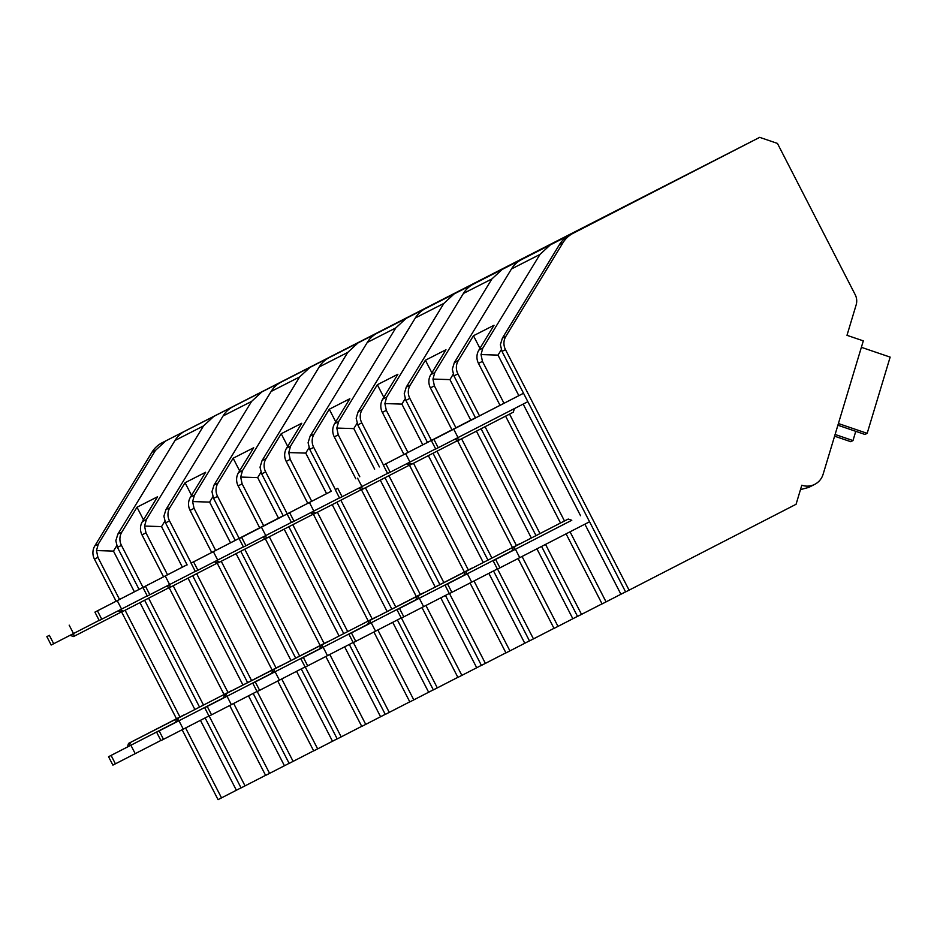 <?xml version="1.0" encoding="UTF-8"?>
<svg xmlns="http://www.w3.org/2000/svg" width="937" height="937" viewBox="0 0 937 937"><rect width="100%" height="100%" fill="white"/><g stroke="black" fill="none" stroke-linecap="round" stroke-linejoin="round"><path stroke-width="1.41" d="M759.684 137.352L573.069 233.325A27.009 26.06 63 0 0 563.008 242.695L505.863 336.348A13.505 13.024 63 0 0 505.476 349.63L629.09 590.158L796.063 504.282L801.803 485.225A17.557 16.936 63 0 0 814.745 484.347A17.557 16.936 63 0 0 823.108 474.274L863.317 340.869L846.989 335.317L856.149 304.9A13.505 13.024 63 0 0 855.188 294.663L777.441 143.408L759.684 137.352L162.031 442.814A27.009 26.06 63 0 0 151.981 452.184L94.836 545.849A13.505 13.024 63 0 0 94.45 559.131L116.001 601.062M169.468 587.464L121.646 612.048L176.484 718.749M182.129 729.747L218.052 799.648L221.519 797.879L185.596 727.967M119.456 599.282L97.916 557.363L96.488 550.558L98.303 544.081L155.448 450.416L165.72 440.94L206.14 420.244L185.057 431.079A27.009 26.06 63 0 0 175.008 440.46L117.863 534.113L115.825 540.708L117.465 547.395L139.063 589.42M504.001 403.285L482.45 361.366L481.021 354.573L482.836 348.084L539.981 254.431L550.253 244.944L590.673 224.248L569.591 235.093A27.009 26.06 63 0 0 559.541 244.463L502.396 338.116L500.37 344.711L502.009 351.398L625.611 591.915L629.09 590.158M455.932 427.787L434.381 385.868L432.953 379.075L434.768 372.586L491.913 278.933L502.197 269.446L542.605 248.75L521.522 259.596A27.009 26.06 63 0 0 511.473 268.966L454.328 362.619L452.302 369.213L453.941 375.901L475.539 417.925M407.864 452.29L386.313 410.371L384.884 403.566L386.712 397.089L443.857 303.424L454.129 293.949L494.537 273.253L473.466 284.087A27.009 26.06 63 0 0 463.405 293.457L406.26 387.122L404.234 393.704L405.873 400.404L427.471 442.416M359.796 476.781L338.245 434.862L336.816 428.068L338.644 421.58L395.789 327.927L406.061 318.439L446.469 297.755L425.398 308.589A27.009 26.06 63 0 0 415.337 317.959L358.192 411.612L356.165 418.207L357.805 424.894L379.403 466.919M311.728 501.283L290.189 459.364L288.748 452.571L290.575 446.082L347.721 352.429L357.993 342.942L398.401 322.246L377.33 333.092A27.009 26.06 63 0 0 367.269 342.462L310.124 436.115L308.097 442.709L309.737 449.397L331.335 491.421M263.66 525.786L242.121 483.867L240.68 477.062L242.507 470.585L299.653 376.92L309.924 367.445L350.333 346.749L329.262 357.583A27.009 26.06 63 0 0 319.201 366.953L262.055 460.617L260.029 467.2L261.669 473.899L283.267 515.924M215.592 550.277L194.053 508.358L192.612 501.564L194.439 495.076L251.584 401.423L261.856 391.935L302.276 371.251L281.194 382.085A27.009 26.06 63 0 0 271.133 391.455L213.987 485.108L211.961 491.702L213.601 498.39L235.199 540.415M167.524 574.779L145.985 532.86L144.556 526.067L146.371 519.578L203.516 425.925L213.788 416.438L254.208 395.742L233.126 406.588A27.009 26.06 63 0 0 223.076 415.958L165.931 509.611L163.893 516.205L165.533 522.893L187.131 564.917M800.479 489.618L808.783 487.392L814.745 484.347M837.889 425.234L864.968 434.463L867.17 433.339L838.392 423.536M835.101 434.475L852.986 440.577L850.773 441.702L834.586 436.185M852.986 440.577L855.762 431.325M861.372 347.311L890.15 357.114L867.17 433.339M229.694 705.502L265.616 775.403L269.587 773.376L233.664 703.464M289.111 763.35L269.587 773.376M253.177 693.427L289.146 763.409L313.649 750.83M277.762 681.012L313.684 750.9L317.655 748.886L281.732 678.962M337.179 738.848L317.655 748.886M301.245 668.924L337.215 738.918L361.717 726.327M325.83 656.509L361.752 726.409L365.723 724.383L329.801 654.471M385.248 714.345L365.723 724.383M349.314 644.433L385.283 714.416L409.785 701.836M373.898 632.006L409.82 701.907L413.791 699.88L377.857 629.969M433.316 689.843L413.791 699.88M397.382 619.931L433.351 689.913L457.842 677.334M421.966 607.504L457.888 677.404L461.859 675.378L425.925 605.466M481.384 665.352L461.859 675.378M445.45 595.428L481.419 665.422L505.91 652.831M470.034 583.013L505.957 652.913L509.927 650.887L473.993 580.975M529.452 640.849L509.927 650.887M493.518 570.938L529.487 640.92L553.978 628.34M518.091 558.511L554.025 628.411L557.995 626.384L522.061 556.473M577.508 616.347L557.995 626.384M541.586 546.435L577.543 616.417L602.046 603.838M566.077 533.844L602.081 603.908L606.063 601.882L570.036 531.794M625.576 591.856L606.063 601.882M241.043 787.841L221.519 797.879M205.109 717.929L241.078 787.912L265.581 775.332M163.553 576.817L142.002 534.886A13.505 13.024 63 0 1 142.401 521.604L157.568 496.751L137.001 507.222L121.833 532.087A13.505 13.024 63 0 0 121.447 545.369L143.033 587.37M169.117 587.64L224.048 694.516M500.03 405.323L478.479 363.392A13.505 13.024 63 0 1 478.866 350.11L494.033 325.256L473.466 335.739L458.298 360.593A13.505 13.024 63 0 0 457.912 373.875L479.498 415.887M451.962 429.825L430.411 387.895A13.505 13.024 63 0 1 430.797 374.613L445.965 349.747L425.398 360.23L410.23 385.095A13.505 13.024 63 0 0 409.844 398.377L431.43 440.378M403.894 454.328L382.343 412.397A13.505 13.024 63 0 1 382.729 399.115L397.897 374.25L377.342 384.732L362.162 409.598A13.505 13.024 63 0 0 361.776 422.868L383.374 464.881M355.826 478.819L334.275 436.888A13.505 13.024 63 0 1 334.661 423.606L349.829 398.752L329.274 409.235L314.106 434.089A13.505 13.024 63 0 0 313.708 447.371L335.305 489.383M307.758 503.321L286.207 461.391A13.505 13.024 63 0 1 286.593 448.109L301.761 423.255L281.205 433.726L266.038 458.591A13.505 13.024 63 0 0 265.639 471.873L287.237 513.874M259.69 527.824L238.139 485.893A13.505 13.024 63 0 1 238.525 472.611L253.704 447.745L233.137 458.228L217.97 483.094A13.505 13.024 63 0 0 217.583 496.376L239.169 538.377M211.621 552.326L190.07 510.384A13.505 13.024 63 0 1 190.469 497.102L205.636 472.248L185.069 482.731L169.902 507.585A13.505 13.024 63 0 0 169.515 520.867L191.101 562.879M518.84 395.648L498.004 355.111L501.272 349.759M498.004 355.111L481.021 354.573M620.915 594.257L584.887 524.17M580.565 515.737L523.174 404.081M564.484 520.984L509.552 414.107M179.939 716.969L125.113 610.268M505.593 416.145L560.513 523.022M485.061 426.698L539.993 533.575M545.545 544.397L581.526 614.391M481.091 428.748L536.023 535.613M457.525 440.648L512.445 547.513M516.416 545.475L461.578 438.785M436.993 451.201L491.925 558.077M497.559 569.052L533.458 638.893M433.035 453.239L487.954 560.115M409.457 465.15L464.377 572.015M468.348 569.977L413.51 463.276M388.925 475.703L443.857 582.568M449.502 593.554L485.389 663.396M384.966 477.741L439.886 584.618M361.389 489.641L416.309 596.518M420.28 594.48L365.442 487.779M340.857 500.206L395.789 607.071M401.434 618.057L437.321 687.887M336.898 502.244L391.818 609.109M313.321 514.144L368.241 621.02M372.212 618.97L317.374 512.281M292.789 524.697L347.721 631.573M353.366 642.548L389.253 712.389M288.83 526.735L343.75 633.611M265.253 538.646L320.173 645.511M324.143 643.473L269.306 536.772M244.733 549.199L299.653 656.064M305.298 667.05L341.185 736.892M240.762 551.237L295.682 658.114M217.185 563.137L272.117 670.014M276.075 667.976L221.237 561.275M196.665 573.702L251.584 680.567M257.23 691.553L293.117 761.383M192.694 575.74L247.614 682.604M228.007 692.466L173.181 585.777M148.596 598.193L203.516 705.069M209.162 716.044L245.049 785.885M144.626 600.23L199.546 707.107M134.307 591.645L113.471 551.097L96.488 550.558M236.37 790.242L200.448 720.33M194.884 709.508L139.953 602.632M113.471 551.097L116.738 545.744M160.871 740.453L115.415 763.831L111.093 755.421L175.559 722.275L125.839 747.82L108.563 756.709L112.885 765.119L115.415 763.831M135.209 753.653L130.887 745.243M111.093 755.421L108.563 756.709M53.69 643.742L49.368 635.333L46.85 636.621L51.172 645.031L99.158 620.364M46.85 636.621L49.368 635.333M73.496 633.564L69.174 625.155M121.4 611.966L73.578 636.539L70.041 635.345M71.926 634.372L75.464 635.579M183.945 715.13L128.51 743.428L183.699 715.048M127.42 747.012L128.51 743.428M130.395 742.455L129.318 746.051M479.943 348.341L473.466 335.739M470.772 420.151L449.936 379.614L453.203 374.25M449.936 379.614L432.953 379.075M572.847 618.748L536.913 548.836M531.349 538.014L476.429 431.149M497.336 568.97L451.88 592.336L447.558 583.938L512.035 550.78L463.897 575.529L464.975 571.933L520.164 543.554L464.975 571.933M447.558 583.938L445.04 585.215L449.362 593.625L451.88 592.336M471.686 582.158L467.364 573.76M463.897 575.517L445.04 585.215M390.167 472.248L385.845 463.85L383.315 465.127L387.637 473.536L435.623 448.882M383.315 465.127L475.446 417.75M385.845 463.85L405.639 453.672L409.961 462.07M475.457 417.773L405.639 453.672M457.865 440.472L410.043 465.057L406.517 463.85M408.391 462.878L411.94 464.084M466.872 570.961L465.783 574.557M431.887 372.844L425.398 360.23M422.704 444.653L401.879 404.105L405.147 398.752M401.879 404.105L384.884 403.566M524.779 643.25L488.845 573.339M483.281 562.516L428.361 455.64M449.28 593.461L403.812 616.839L399.49 608.429L463.967 575.283L414.248 600.828L396.972 609.718L401.294 618.127L403.812 616.839M423.618 606.661L419.296 598.251M399.49 608.429L396.972 609.718M342.099 496.751L337.777 488.341L335.247 489.629L339.569 498.039L387.555 473.372M335.247 489.629L337.777 488.341M361.893 486.572L357.583 478.163M409.797 464.963L361.975 489.547L358.449 488.353M360.323 487.381L363.872 488.587M472.342 568.138L416.906 596.424L472.096 568.056M415.829 600.02L416.906 596.424M418.804 595.463L417.715 599.059M383.819 397.335L377.342 384.732M374.648 469.144L353.811 428.607L357.079 423.255M353.811 428.607L336.816 428.068M476.71 667.753L440.777 597.829M435.213 587.019L380.293 480.142M401.212 617.963L355.744 641.341L351.422 632.932L415.899 599.785L366.18 625.33L348.904 634.22L353.226 642.618L355.744 641.341M375.55 631.163L371.228 622.754M351.422 632.932L348.904 634.22M294.031 521.253L289.709 512.844L287.19 514.132L291.501 522.53L339.487 497.875M287.19 514.132L289.709 512.844M313.825 511.075L309.515 502.665M361.729 489.465L313.907 514.05L310.381 512.844M312.255 511.883L315.804 513.089M424.285 592.641L368.838 620.926L424.039 592.559M367.761 624.522L368.838 620.926M370.736 619.966L369.647 623.562M335.751 421.837L329.274 409.235M326.58 493.647L305.743 453.11L309.011 447.745M305.743 453.11L288.748 452.571M428.642 692.244L392.708 622.332M387.145 611.51L332.225 504.645M353.144 642.466L307.676 665.832L303.354 657.434L367.831 624.276L319.693 649.025L320.77 645.429L375.971 617.05L320.77 645.429M303.354 657.434L300.836 658.711L305.157 667.121L307.676 665.832M327.481 655.654L323.16 647.256M319.693 649.013L300.836 658.711M245.962 545.744L241.641 537.346L239.122 538.623L243.444 547.032L291.419 522.377M239.122 538.623L331.241 491.246M241.641 537.346L261.446 527.168L265.768 535.566M331.253 491.269L261.446 527.168M313.661 513.968L265.85 538.552L262.313 537.346M264.199 536.374L267.736 537.58M322.668 644.457L321.578 648.053M287.682 446.34L281.205 433.726M278.512 518.149L257.675 477.601L260.943 472.248M257.675 477.601L240.68 477.062M380.574 716.746L344.64 646.835M339.089 636.012L284.157 529.136M305.075 666.957L259.608 690.335L255.286 681.925L319.763 648.779L270.043 674.324L252.767 683.214L257.089 691.623L259.608 690.335M279.413 680.157L275.091 671.747M255.286 681.925L252.767 683.214M197.894 570.246L193.572 561.837L191.054 563.125L195.376 571.535L243.351 546.868M191.054 563.125L283.173 515.748M193.572 561.837L213.378 551.659L217.7 560.068M283.185 515.76L213.378 551.659M265.604 538.47L217.782 563.043L214.245 561.849M216.131 560.876L219.668 562.083M328.149 641.634L272.702 669.92L327.903 641.552M271.625 673.516L272.702 669.92M274.6 668.959L273.51 672.555M239.614 470.831L233.137 458.228M230.443 542.64L209.607 502.103L212.875 496.751M209.607 502.103L192.612 501.564M332.506 741.249L296.572 671.325M291.02 660.515L236.089 553.638M257.007 691.459L211.539 714.837L207.229 706.428L271.695 673.281L221.975 698.826L204.699 707.716L209.021 716.114L211.539 714.837M231.345 704.659L227.023 696.25M207.229 706.428L204.699 707.716M149.826 594.749L145.504 586.339L142.986 587.628L147.308 596.026L195.294 571.371M142.986 587.628L145.504 586.339M169.632 584.571L165.31 576.161M217.536 562.961L169.714 587.546L166.177 586.339M168.063 585.379L171.6 586.585M280.081 666.137L224.634 694.422L279.835 666.055M223.556 698.018L224.634 694.422M226.531 693.462L225.454 697.058M191.546 495.333L185.069 482.731M182.375 567.143L161.539 526.606L164.807 521.241M161.539 526.606L144.556 526.067M284.438 765.752L248.504 695.828M242.952 685.006L188.021 578.141M208.939 715.962L163.483 739.328L159.161 730.93L223.627 697.772L175.488 722.521L176.578 718.925L231.767 690.546L176.578 718.925M159.161 730.93L156.631 732.207L160.953 740.617L163.483 739.328M183.277 729.15L178.955 720.752M175.488 722.509L156.631 732.207M101.758 619.24L97.436 610.842L94.918 612.119L99.24 620.528L147.226 595.873M94.918 612.119L187.049 564.742M97.436 610.842L117.242 600.664L121.564 609.062M187.049 564.765L117.242 600.664M119.995 609.87L123.532 611.076M121.646 612.048L118.109 610.842M178.463 717.965L177.386 721.549M143.478 519.836L137.001 507.222M589.56 521.768L499.948 567.845L495.626 559.436L571.769 520.258M495.626 559.436L493.108 560.724L497.418 569.122L499.948 567.845M519.742 557.667L515.432 549.258M513.851 550.066L571.793 520.269L568.232 519.063L566.346 520.023L513.043 547.431L514.928 546.47L513.851 550.066L493.108 560.724M438.235 447.757L433.913 439.348L431.383 440.636L435.705 449.034L527.847 401.68M431.383 440.636L523.514 393.247M433.913 439.348L453.707 429.169L458.029 437.579M523.525 393.271L453.707 429.169M456.46 438.387L460.008 439.594L513.312 412.175L514.39 408.591M460.008 439.594L458.111 440.554L454.574 439.348M511.953 551.026L513.043 547.431M514.928 546.47L568.232 519.063M162.031 442.814L165.72 440.94M569.591 235.093L573.069 233.325M521.522 259.596L550.253 244.944M473.466 284.087L502.197 269.446M425.398 308.589L454.129 293.949M377.33 333.092L406.061 318.439M329.262 357.583L357.993 342.942M281.194 382.085L309.924 367.445M233.126 406.588L261.856 391.935M185.057 431.079L213.788 416.438M559.541 244.463L563.008 242.695M511.473 268.966L539.981 254.431M463.405 293.457L491.913 278.933M415.337 317.959L443.857 303.424M367.269 342.462L395.789 327.927M319.201 366.953L347.721 352.429M271.133 391.455L299.653 376.92M223.076 415.958L251.584 401.423M175.008 440.46L203.516 425.925M151.981 452.184L155.448 450.416M502.396 338.116L505.863 336.348M94.836 545.849L98.303 544.081M454.328 362.619L458.298 360.593M478.866 350.11L482.836 348.084M406.26 387.122L410.23 385.095M430.797 374.613L434.768 372.586M358.192 411.612L362.162 409.598M382.729 399.115L386.712 397.089M310.124 436.115L314.106 434.089M334.661 423.606L338.644 421.58M262.055 460.617L266.038 458.591M286.593 448.109L290.575 446.082M213.987 485.108L217.97 483.094M238.525 472.611L242.507 470.585M165.931 509.611L169.902 507.585M190.469 497.102L194.439 495.076M117.863 534.113L121.833 532.087M142.401 521.604L146.371 519.578M502.009 351.398L505.476 349.63M94.45 559.131L97.916 557.363M478.479 363.392L482.45 361.366M453.941 375.901L457.912 373.875M430.411 387.895L434.381 385.868M405.873 400.404L409.844 398.377M382.343 412.397L386.313 410.371M357.805 424.894L361.776 422.868M334.275 436.888L338.245 434.862M309.737 449.397L313.708 447.371M286.207 461.391L290.189 459.364M261.669 473.899L265.639 471.873M238.139 485.893L242.121 483.867M213.601 498.39L217.583 496.376M190.07 510.384L194.053 508.358M165.533 522.893L169.515 520.867M142.002 534.886L145.985 532.86M117.465 547.395L121.447 545.369"/></g></svg>
